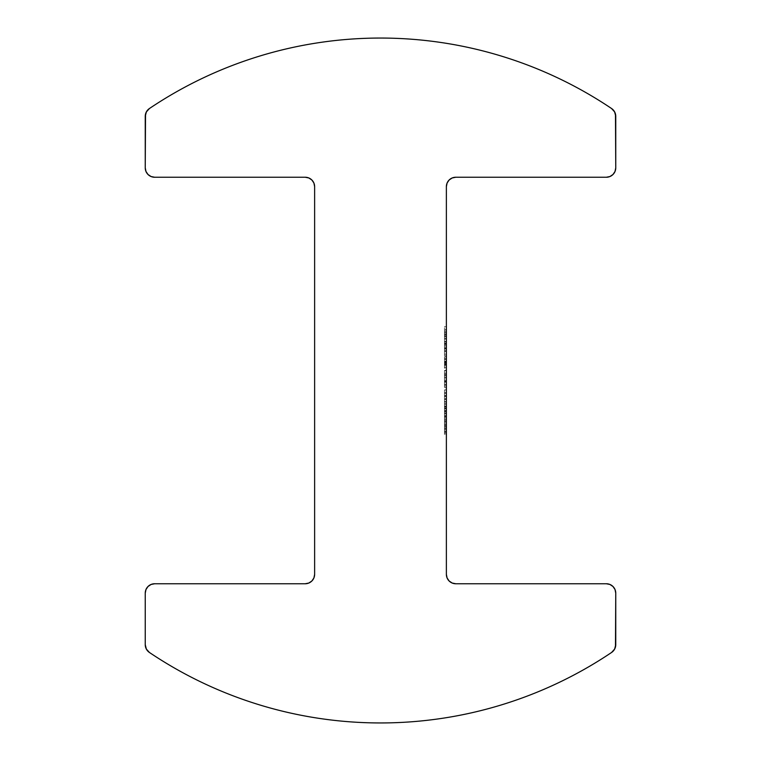 <?xml version="1.0" encoding="UTF-8"?>
<svg xmlns="http://www.w3.org/2000/svg" width="761" height="761" viewBox="0 0 761 761"><rect width="100%" height="100%" fill="white"/><g stroke="black" fill="none" stroke-linecap="round" stroke-linejoin="round"><path stroke-width="0.57" stroke-dasharray="3.81 2.85" d="M615.754 116.347L615.754 167.839L615.754 116.347A9.408 9.408 0 0 0 611.587 108.538A414.041 414.041 0 0 0 149.413 108.538A9.408 9.408 0 0 0 145.246 116.347L145.246 167.839L145.246 116.347M446.374 574.346L446.374 186.654L446.374 574.346A9.408 9.408 0 0 0 455.782 583.754L606.336 583.754L455.782 583.754M446.374 341.432L446.374 348.519L446.374 338.559L446.374 348.129L446.374 343.382L444.491 343.382L444.491 345.456L446.374 345.456L444.491 345.456L444.491 348.129L446.374 348.129L444.491 348.129L444.491 343.23L446.374 343.23L444.491 343.23L444.491 338.75L446.374 338.75L444.491 338.75L444.491 342.022L446.374 342.022L444.491 342.022L444.491 343.582L446.374 343.582L444.491 343.582L444.491 338.559L446.374 338.559L444.491 338.559L446.374 338.559L444.491 338.559L444.491 348.519L446.374 348.519L444.491 348.519L446.374 348.519L444.491 348.519L444.491 344.096L446.374 344.096L444.491 344.096L444.491 341.432L446.374 341.432L444.491 341.432L444.491 343.382L446.374 343.382L446.374 341.432M446.374 350.621L446.374 355.796L446.374 350.621L446.374 355.796L444.491 355.796L446.374 355.796L444.491 355.796L444.491 350.621L446.374 350.621L444.491 350.621L446.374 350.621L444.491 350.621L444.491 355.796L446.374 355.796L446.374 350.621M446.374 364.605L446.374 356.852L446.374 368.143L446.374 365.071L444.491 365.47L444.491 361.085L444.491 362.987L446.374 362.987L446.374 368.143L446.374 359.525L444.491 359.525L446.374 359.525L444.491 359.525L444.491 356.852L446.374 356.852L446.374 359.525L446.374 356.852L444.491 356.852L446.374 356.852L444.491 356.852L444.491 359.525L446.374 359.525L444.491 359.525L446.374 359.525L444.491 359.525L444.491 362.911L446.374 362.911L444.491 362.911L444.491 368.143L446.374 368.143L444.491 368.143L444.491 359.525L446.374 359.525L446.374 362.987L444.491 362.987L444.491 368.143L444.491 361.817L444.491 362.417L446.374 362.426L446.374 359.335L444.491 359.335L444.491 361.114L444.491 356.852L444.491 362.426L444.491 359.335L446.374 359.335L446.374 362.417L444.491 362.417L446.374 362.417L446.374 365.47L446.374 362.426L444.491 362.426L444.491 365.47L446.374 365.47L446.374 358.479L446.374 367.287L444.491 367.287L446.374 367.287L444.491 367.287L444.491 364.291L446.374 364.291L444.491 364.291L444.491 358.479L446.374 358.479L444.491 358.479L444.491 361.561L446.374 361.561L444.491 361.561L444.491 364.605L446.374 364.605L444.491 364.605L446.374 364.605L444.491 364.605L444.491 367.287L446.374 367.287L446.374 364.605L444.491 364.605L444.491 358.479L444.491 367.287L444.491 361.161L444.491 364.605L446.374 364.605L446.374 363.758L444.491 363.758L444.491 364.605L446.374 364.605L444.491 364.605L444.491 361.161L444.491 363.758L446.374 363.758L446.374 361.856L444.491 361.856L446.374 361.856L446.374 361.161L444.491 361.161L446.374 361.161L446.374 363.653L444.491 363.653L446.374 363.653L446.374 364.605L446.374 359.335L446.374 364.605M446.374 429.413L446.374 434.512L446.374 424.353L446.374 426.407L446.374 425.123L444.491 425.123L444.491 426.407L446.374 426.407L444.491 426.407L444.491 424.353L446.374 424.353L444.491 424.353L444.491 429.394L446.374 429.394L444.491 429.394L444.491 434.512L446.374 434.512L446.374 429.394L446.374 434.512L444.491 434.512L444.491 432.495L446.374 432.495L444.491 432.495L444.491 433.741L446.374 433.741L444.491 433.741L444.491 429.413L446.374 429.413L444.491 429.413L444.491 425.123L446.374 425.123L446.374 429.413L446.374 427.035L444.491 427.035L444.491 434.512L444.491 424.353L444.491 425.951L446.374 425.989L446.374 421.385L446.374 428.662L444.491 428.662L446.374 428.662L444.491 428.662L444.491 421.385L446.374 421.385L444.491 421.385L446.374 421.385L444.491 421.385L444.491 425.989L446.374 425.989L444.491 425.989L444.491 421.385L446.374 421.385L446.374 425.989L444.491 425.989L446.374 425.989L446.374 421.385L444.491 421.385L446.374 421.385L444.491 421.385L444.491 425.989L446.374 425.989L444.491 425.989L444.491 428.662L446.374 428.662L446.374 425.989L444.491 425.989L444.491 421.385L444.491 431.829L444.491 427.035L444.491 429.394L446.374 429.394L444.491 429.394L444.491 431.829L444.491 427.806L444.491 429.48L446.374 429.48L446.374 427.806L444.491 427.806L446.374 427.806L446.374 429.423L444.491 429.423L446.374 429.423L446.374 431.059L444.491 431.059L444.491 427.035L446.374 427.035L446.374 429.423L444.491 429.423L446.374 429.423L446.374 431.829L444.491 431.829L446.374 431.829L446.374 429.394L446.374 431.049L446.374 429.48L444.491 429.48L444.491 431.059L446.374 430.954L446.374 431.829L446.374 429.394M446.374 384.619L446.374 370.445L446.374 387.301L444.491 387.301L446.374 387.301L444.491 387.301L444.491 384.619L446.374 384.619L444.491 384.619L446.374 384.619L444.491 384.619L444.491 381.137L446.374 381.137L446.374 384.619L446.374 370.445L446.374 381.137L444.491 381.137L444.491 377.922L446.374 377.922L444.491 377.922L444.491 374.203L446.374 374.203L444.491 374.203L444.491 370.445L446.374 370.445L444.491 370.445L446.374 370.445L444.491 370.445L444.491 373.128L446.374 373.128L444.491 373.128L446.374 373.128L444.491 373.128L444.491 375.059L446.374 375.059L444.491 375.059L444.491 377.532L446.374 377.532L444.491 377.532L446.374 377.532L444.491 377.532L444.491 380.215L446.374 380.215L444.491 380.215L446.374 380.215L444.491 380.215L444.491 382.184L446.374 382.184L444.491 382.184L444.491 384.619L446.374 384.619L444.491 384.619L446.374 384.619L444.491 384.619L444.491 387.301L446.374 387.301L446.374 384.619L444.491 384.619L444.491 370.445L444.491 384.619M446.374 396.12L446.374 389.984L446.374 401.275L446.374 392.657L444.491 392.657L446.374 392.657L444.491 392.657L444.491 389.984L446.374 389.984L446.374 392.657L446.374 389.984L444.491 389.984L446.374 389.984L444.491 389.984L444.491 392.657L446.374 392.657L444.491 392.657L446.374 392.657L444.491 392.657L444.491 396.043L446.374 396.043L444.491 396.043L444.491 401.275L446.374 401.275L444.491 401.275L444.491 396.12L446.374 396.12L444.491 396.12L444.491 392.657L446.374 392.657L446.374 396.12M446.374 413.898L446.374 408.172L446.374 419.473L446.374 408.172L444.491 408.172L446.374 408.181L444.491 408.181L444.491 416.79L446.374 416.79L444.491 416.79L444.491 413.746L446.374 413.746L444.491 413.746L444.491 411.187L446.374 411.187L444.491 411.187L444.491 408.942L446.374 408.942L444.491 408.942L444.491 413.775L446.374 413.775L444.491 413.775L444.491 419.473L446.374 419.473L444.491 419.473L444.491 413.898L446.374 413.898L444.491 413.898L444.491 408.172L446.374 408.172L446.374 413.898M446.374 403.387L446.374 406.07L446.374 403.387L446.374 406.07L444.491 406.07L446.374 406.07L444.491 406.07L444.491 403.387L446.374 403.387L444.491 403.387L446.374 403.387L444.491 403.387L444.491 406.07L446.374 406.07L446.374 403.387M446.374 351.487L446.374 344.4L446.374 354.169L444.491 354.169L446.374 354.169L444.491 354.169L444.491 351.487L446.374 351.487L444.491 351.487L446.374 351.487L444.491 351.487L444.491 348.186L446.374 348.186L446.374 344.4L446.374 348.186L444.491 348.186L444.491 345.37L446.374 345.37L444.491 345.37L444.491 344.4L446.374 344.4L444.491 344.4L446.374 344.4L444.491 344.4L444.491 347.083L446.374 347.083L444.491 347.083L446.374 347.083L444.491 347.083L444.491 349.014L446.374 349.014L444.491 349.014L444.491 351.363L446.374 351.363L444.491 351.363L446.374 351.487L444.491 351.487L446.374 351.487L444.491 351.487L444.491 354.169L446.374 354.169L446.374 351.487M446.374 339.035L446.374 331.948L446.374 341.718L444.491 341.718L446.374 341.718L444.491 341.718L444.491 339.035L446.374 339.035L444.491 339.035L446.374 339.035L444.491 339.035L444.491 335.734L446.374 335.734L446.374 339.035L446.374 326.688L446.374 336.8L446.374 332.918L446.374 335.734L444.491 335.734L444.491 332.918L446.374 332.918L444.491 332.918L444.491 331.948L446.374 331.948L444.491 331.948L446.374 331.948L444.491 331.948L444.491 334.631L446.374 334.631L444.491 334.631L446.374 334.631L444.491 334.631L444.491 336.571L446.374 336.571L444.491 336.571L444.491 338.911L446.374 338.911L444.491 338.911L446.374 339.035L444.491 339.035L446.374 339.035L444.491 339.035L444.491 341.718L446.374 341.718L446.374 339.035M446.374 423.021L446.374 412.871L446.374 421.794L444.491 421.794L444.491 417.989L446.374 417.989L444.491 417.989L444.491 412.871L446.374 412.871L444.491 412.871L444.491 417.913L444.491 408.191L444.491 419.473L444.491 417.913L446.374 417.913L444.491 417.913L444.491 423.021L446.374 423.021L444.491 423.021L444.491 421.794L446.374 421.794L446.374 423.021M446.374 408.248L446.374 401.76L446.374 411.72L446.374 401.951L446.374 410.512L444.491 410.512L444.491 408.752L446.374 408.752L444.491 408.752L444.491 401.951L446.374 401.951L444.491 401.951L446.374 401.951L444.491 401.951L444.491 406.631L446.374 406.631L444.491 406.631L444.491 407.211L446.374 407.211L446.374 406.631L446.374 411.72L446.374 401.76L446.374 407.211L444.491 407.211L444.491 406.288L446.374 406.288L444.491 406.288L444.491 401.76L446.374 401.76L444.491 401.76L444.491 406.755L446.374 406.755L444.491 406.755L444.491 411.72L446.374 411.72L444.491 411.72L444.491 408.657L446.374 408.657L444.491 408.657L444.491 406.602L446.374 406.602L444.491 406.602L444.491 404.443L446.374 404.443L444.491 404.443L444.491 406.488L446.374 406.488L444.491 406.488L444.491 408.248L446.374 408.248L444.491 408.248L444.491 410.512L446.374 410.512L446.374 408.248M446.374 393.342L446.374 399.458L446.374 389.889L446.374 398.85L446.374 392.467L444.491 392.467L444.491 401.275L444.491 389.984L444.491 398.602L444.491 392.467L444.491 395.558L446.374 395.558L446.374 392.467L446.374 395.549L444.491 395.549L444.491 392.467L446.374 392.467L446.374 399.458L444.491 399.458L446.374 399.458L444.491 399.458L444.491 389.889L446.374 389.889L444.491 389.889L446.374 389.889L444.491 389.889L444.491 396.471L446.374 396.471L444.491 396.471L444.491 398.85L446.374 398.85L444.491 398.85L444.491 393.342L446.374 393.342L444.491 393.342L444.491 399.458L446.374 399.458L446.374 393.342M446.374 384.334L446.374 387.397L446.374 381.651L446.374 387.397L444.491 387.397L444.491 385.789L446.374 385.789L444.491 385.789L444.491 381.651L446.374 381.651L444.491 381.651L446.374 381.651L444.491 381.651L444.491 384.334L446.374 384.334L444.491 384.334L446.374 384.334L444.491 384.334L444.491 387.397L446.374 387.397L446.374 384.334M446.374 370.731L446.374 375.905L446.374 370.731L446.374 375.905L444.491 375.905L446.374 375.905L444.491 375.905L444.491 370.731L446.374 370.731L444.491 370.731L446.374 370.731L444.491 370.731L444.491 375.905L446.374 375.905L446.374 370.731M446.374 336.838L446.374 326.688L446.374 335.611L444.491 335.611L444.491 331.806L446.374 331.806L444.491 331.806L444.491 326.688L446.374 326.688L444.491 326.688L444.491 331.729L446.374 331.729L444.491 331.729L444.491 336.838L446.374 336.838L444.491 336.838L444.491 335.611L446.374 335.611L446.374 336.838M154.664 177.246L305.218 177.246L154.664 177.246L151.059 176.533L148.005 174.488L145.969 171.434L145.246 167.839A9.408 9.408 0 0 0 154.664 177.246M314.626 186.654L314.626 574.346L314.626 186.654A9.408 9.408 0 0 0 305.218 177.246M305.218 583.754L154.664 583.754L305.218 583.754A9.408 9.408 0 0 0 314.626 574.346M145.246 593.161L145.246 644.653L145.246 593.161L145.969 589.566L148.005 586.512L151.059 584.467L154.664 583.754A9.408 9.408 0 0 0 145.246 593.161M147.672 650.95L146.359 649.076L145.246 644.653A9.408 9.408 0 0 0 149.413 652.462A414.041 414.041 0 0 0 611.587 652.462A9.408 9.408 0 0 0 615.754 644.653L615.754 593.161L615.754 644.653M455.782 177.246L606.336 177.246L455.782 177.246A9.408 9.408 0 0 0 446.374 186.654M145.532 114.083L147.672 110.05M259.701 56.067C279.277 50.093 299.187 45.593 319.43 42.578C339.672 39.562 360.029 38.05 380.5 38.05C400.971 38.05 421.328 39.562 441.57 42.578C461.813 45.593 481.723 50.093 501.299 56.067M613.328 110.05L615.468 114.083M615.754 167.839L615.031 171.434L612.995 174.488L609.942 176.533L606.336 177.246A9.408 9.408 0 0 0 615.754 167.839M606.336 583.754L609.942 584.467L612.995 586.512L615.031 589.566L615.754 593.161A9.408 9.408 0 0 0 606.336 583.754M615.468 646.917L613.328 650.95M501.299 704.933C481.723 710.907 461.813 715.407 441.57 718.422C421.328 721.438 400.971 722.95 380.5 722.95C360.029 722.95 339.672 721.438 319.43 718.422C299.187 715.407 279.277 710.907 259.701 704.933M444.491 410.854L444.491 416.6L444.491 410.854L446.374 410.854L446.374 416.6L444.491 416.6L444.491 410.854L444.491 416.6L446.374 416.6L446.374 415.63L444.491 415.63L446.374 415.63L446.374 413.68L444.491 413.68L446.374 413.68L446.374 410.854L444.491 410.854M446.374 415.63L446.374 410.854L446.374 415.63M444.491 406.07L444.491 403.387L444.491 406.07M446.374 395.549L446.374 398.602L444.491 398.602L444.491 395.549L446.374 395.549L446.374 394.331L446.374 395.558L444.491 395.558L444.491 398.602L446.374 398.602L446.374 395.549M446.374 362.417L446.374 363.625L446.374 362.417M444.491 354.169L444.491 344.4L444.491 354.169M444.491 341.718L444.491 331.948L444.491 341.718M444.491 417.989L444.491 412.871L444.491 417.989M444.491 415.544L444.491 420.338L444.491 415.544L444.491 417.922L446.374 417.922L446.374 415.544L444.491 415.544L446.374 415.544L446.374 416.286L444.491 416.286L444.491 415.544M446.374 416.286L446.374 417.922L444.491 417.922L444.491 416.286L446.374 416.286L446.374 420.338L444.491 420.338L444.491 417.922L446.374 417.922L444.491 417.922L444.491 420.338L446.374 420.338L446.374 416.286M444.491 408.752L444.491 401.76L444.491 408.752M444.491 399.458L444.491 389.889L444.491 399.458M444.491 385.789L444.491 381.651L444.491 385.789M444.491 375.905L444.491 370.731L444.491 375.905M444.491 355.796L444.491 350.621L444.491 355.796M444.491 331.806L444.491 326.688L444.491 331.806M444.491 329.361L444.491 334.155L444.491 329.361L444.491 331.739L446.374 331.739L446.374 329.361L444.491 329.361L446.374 329.361L446.374 330.103L444.491 330.103L444.491 329.361M446.374 330.103L446.374 331.739L444.491 331.739L444.491 330.103L446.374 330.103L446.374 334.155L444.491 334.155L444.491 331.739L446.374 331.739L444.491 331.739L444.491 334.155L446.374 334.155L446.374 330.103M446.374 377.532L444.491 377.532"/><path stroke-width="1.14" d="M147.672 110.05L149.413 108.538A414.041 414.041 0 0 1 611.587 108.538L614.641 111.924L615.754 116.347L615.754 167.839L615.031 171.434L612.995 174.488L609.942 176.533L606.336 177.246L455.782 177.246L452.177 177.96L449.123 180.005L447.088 183.049L446.374 186.654L446.374 574.346L447.088 577.951L449.123 580.995L452.177 583.04L455.782 583.754L606.336 583.754L609.942 584.467L612.995 586.512L615.031 589.566L615.754 593.161L615.754 644.653L614.641 649.076L611.587 652.462A414.041 414.041 0 0 1 149.413 652.462L146.359 649.076L145.246 644.653L145.246 593.161L145.969 589.566L148.005 586.512L151.059 584.467L154.664 583.754L305.218 583.754L308.823 583.04L311.877 580.995L313.913 577.951L314.626 574.346L314.626 186.654L313.913 183.049L311.877 180.005L308.823 177.96L305.218 177.246L154.664 177.246L151.059 176.533L148.005 174.488L145.969 171.434L145.246 167.839L145.246 116.347L146.359 111.924L149.413 108.538C166.393 97.113 184.124 87.011 202.607 78.212C221.09 69.422 240.124 62.041 259.701 56.067C279.277 50.093 299.187 45.593 319.43 42.578C339.672 39.562 360.029 38.05 380.5 38.05C400.971 38.05 421.328 39.562 441.57 42.578C461.813 45.593 481.723 50.093 501.299 56.067C520.876 62.041 539.91 69.422 558.393 78.212C576.876 87.011 594.607 97.113 611.587 108.538L613.328 110.05M615.468 114.074L615.754 167.839A9.408 9.408 0 0 1 606.336 177.246L455.782 177.246L452.177 177.96L449.123 180.005L447.088 183.049L446.374 186.654L446.374 574.346L447.088 577.951L449.123 580.995L452.177 583.04L455.782 583.754L606.336 583.754A9.408 9.408 0 0 1 615.754 593.161L615.468 646.926M613.328 650.95L611.587 652.462C594.607 663.887 576.876 673.989 558.393 682.788C539.91 691.578 520.876 698.959 501.299 704.933C481.723 710.907 461.813 715.407 441.57 718.422C421.328 721.438 400.971 722.95 380.5 722.95C360.029 722.95 339.672 721.438 319.43 718.422C299.187 715.407 279.277 710.907 259.701 704.933C240.124 698.959 221.09 691.578 202.607 682.788C184.124 673.989 166.393 663.887 149.413 652.462L147.672 650.95M259.701 704.933C240.124 698.959 221.09 691.578 202.607 682.788C184.124 673.989 166.393 663.887 149.413 652.462A9.408 9.408 0 0 1 145.246 644.653L145.246 593.161A9.408 9.408 0 0 1 154.664 583.754L305.218 583.754L308.823 583.04L311.877 580.995L313.913 577.951L314.626 574.346L314.626 186.654L313.913 183.049L311.877 180.005L308.823 177.96L305.218 177.246L154.664 177.246A9.408 9.408 0 0 1 145.246 167.839L145.532 114.074M145.246 116.347A9.408 9.408 0 0 1 149.413 108.538C166.393 97.113 184.124 87.011 202.607 78.212C221.09 69.422 240.124 62.041 259.701 56.067M501.299 56.067C520.876 62.041 539.91 69.422 558.393 78.212C576.876 87.011 594.607 97.113 611.587 108.538A9.408 9.408 0 0 1 615.754 116.347M615.754 644.653A9.408 9.408 0 0 1 611.587 652.462C594.607 663.887 576.876 673.989 558.393 682.788C539.91 691.578 520.876 698.959 501.299 704.933M305.218 177.246A9.408 9.408 0 0 1 314.626 186.654M314.626 574.346A9.408 9.408 0 0 1 305.218 583.754M455.782 583.754A9.408 9.408 0 0 1 446.374 574.346M446.374 186.654A9.408 9.408 0 0 1 455.782 177.246"/></g></svg>
